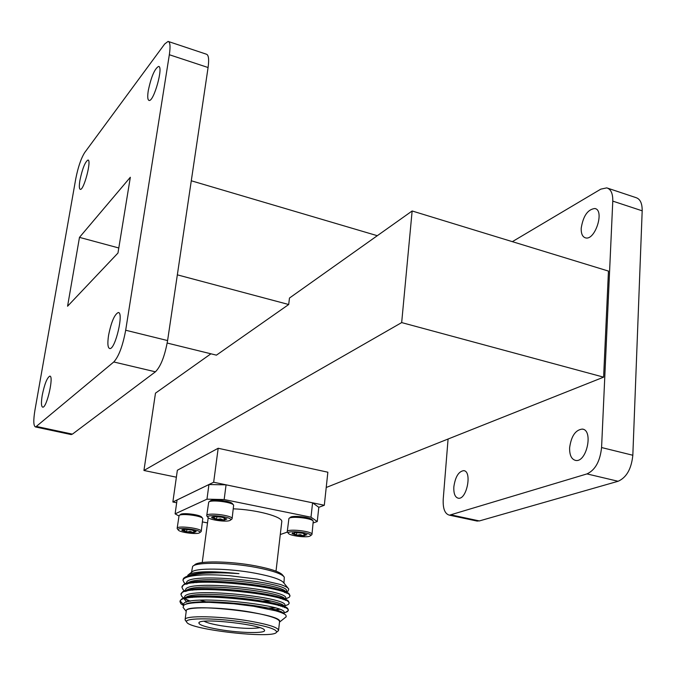 <?xml version="1.0" encoding="UTF-8"?>
<svg xmlns="http://www.w3.org/2000/svg" width="676" height="676" viewBox="0 0 676 676"><rect width="100%" height="100%" fill="white"/><g stroke="black" fill="none" stroke-linecap="round" stroke-linejoin="round"><path stroke-width="1.01" d="M168.569 41.566L206.357 54.19C208.614 54.824 209.188 59.268 208.081 67.524L167.597 340.569C164.817 356.049 160.753 366.468 155.412 371.817L72.425 434.136L70.811 434.491M169.338 54.731C170.555 46.416 170.141 41.98 168.087 41.405L164.674 44.016L84.711 152.539C81.061 158.353 78.078 167.082 75.771 178.734L34.932 410.214C33.234 420.692 33.47 426.286 35.634 426.995L113.788 361.973C118.799 356.463 122.762 345.884 125.685 330.234L169.338 54.731L208.081 67.524M448.078 439.02L443.228 499.125C442.78 508.631 444.859 513.98 449.472 515.18L586.971 473.91C595.226 470.082 600.094 461.294 601.572 447.546L612.777 201.118C612.921 193.573 610.927 189.162 606.778 187.877L600.795 189.145L512.34 241.662M607.758 188.207L635.913 197.603C640.172 198.93 642.268 203.332 642.183 210.819L632.829 455.252C631.426 468.874 626.517 477.543 618.101 481.27L479.377 520.934L476.403 520.917M581.208 228.209C583.177 215.965 587.723 209.399 594.846 208.512C604.935 209.991 595.15 240.791 585.543 237.876C582.501 236.955 581.047 233.727 581.208 228.209M453.849 486.805C455.311 476.859 458.582 471.476 463.66 470.648C472.389 470.935 466.837 499.885 458.353 498.229C455.041 497.375 453.537 493.565 453.849 486.805M569.615 447.842C571.212 436.172 575.437 429.919 582.273 429.083C593.646 429.818 586.734 462.714 575.673 460.432C571.507 459.393 569.488 455.193 569.615 447.842M207.067 516.287L206.738 515.577C206.467 512.154 233.135 515.408 232.113 518.669L231.581 519.312M232.113 518.669L233.642 505.166C232.341 502.057 210.675 499.395 208.715 502.116L206.738 515.577M226.815 519.033L222.041 517.233L214.469 516.591L211.757 517.225L211.732 517.757L216.523 519.54L224.026 520.182L226.823 519.058M229.882 520.495L230.499 520.114C233.896 517.039 205.31 513.557 207.946 517.368C208.96 519.836 226.215 522.286 229.882 520.495M212.357 516.903L211.732 517.757L214.25 517.647L216.523 519.54L220.393 518.864L224.026 520.182L225.53 518.619L226.781 518.999M216.903 516.608L216.523 519.54M224.339 517.799L224.026 520.182M209.061 501.854L210.126 501.077C211.901 498.626 231.369 501.017 232.552 503.823L233.414 504.887M287.562 532.299L287.249 531.649C286.894 528.37 312.904 531.218 311.982 534.353L311.501 534.961M311.982 534.353L313.25 521.145C311.957 518.171 290.714 515.839 288.922 518.475L287.249 531.649M292.632 532.916L292.074 533.609L294.356 533.465L296.426 535.291L300.212 534.632L303.803 535.924L305.451 534.42L306.887 534.877L302.561 533.187L295.116 532.553L292.074 533.609L296.426 535.291L303.803 535.924L306.718 534.648M309.591 536.245L310.453 535.772C313.622 532.798 285.855 529.764 288.441 533.364C289.412 535.637 305.577 537.834 309.591 536.245M296.739 532.544L296.426 535.291M304.065 533.533L303.803 535.924M289.243 518.23L290.274 517.444C291.905 515.061 310.985 517.157 312.16 519.844L313.039 520.883M177.425 528.902L177.154 528.311C176.892 525.227 202.217 528.404 201.237 531.319L200.78 531.86M201.237 531.319L202.792 518.534C201.676 515.712 180.847 513.084 179.081 515.543L177.154 528.311M196.175 531.632L191.528 529.976L184.362 529.359L181.895 529.908L181.903 530.407L186.568 532.054L193.674 532.663L196.175 531.632M199.192 532.975L199.716 532.654C202.8 529.933 175.929 526.562 178.27 529.976C179.148 532.223 195.879 534.615 199.192 532.975M182.469 529.621L181.903 530.407L184.362 530.28L186.568 532.054L190.235 531.412L193.674 532.663L195.499 531.15M186.931 529.401L186.568 532.054M193.961 530.567L193.674 532.663M179.377 515.332L180.433 514.563C182.03 512.332 200.747 514.698 201.761 517.25L202.597 518.289M193.589 565.736L194.561 565.009C197.468 560.598 229.958 560.97 255.714 565.913C271.389 568.955 280.413 572.073 282.779 575.251L283.65 576.324M283.971 583.118L284.283 577.11C281.85 573.823 272.479 570.603 256.179 567.443C229.392 562.314 195.601 561.917 192.626 566.471L191.494 572.361M276.011 571.161L281.774 521.737C283.219 516.87 256.466 509.603 233.364 508.842M204.127 621.269C207.126 622.833 212.915 624.337 221.491 625.79C239.135 628.443 251.903 629.06 259.787 627.658M219.768 629.601C205.386 627.108 198.431 624.801 198.913 622.689C200.696 617.653 263.716 624.852 264.46 630.167C266.834 633.606 240.859 633.201 219.768 629.601M248.785 623.018C268.127 626.475 277.346 629.576 276.45 632.313C273.315 639.166 188.689 629.542 186.711 622.081C183.078 617.458 219.151 617.864 248.785 623.018M185.706 620.788L185.106 619.605C184.202 615.27 220.393 615.971 249.681 621.075C268.313 624.387 277.946 627.455 278.571 630.277L277.616 631.376M185.106 619.605L186.28 610.918C184.345 602.198 283.244 613.554 279.568 621.59L278.571 630.277M186.221 611.332C183.188 606.423 220.393 606.735 250.804 612.135C270.67 615.76 280.244 619.072 279.509 622.064M183.686 608.163L183.061 607.361L183.923 605.088C186.66 603.22 195.06 602.299 209.104 602.324L233.871 603.795L253.508 606.254L275.504 610.766C281.258 612.405 284.74 613.901 285.948 615.245L286.185 616.799L285.365 617.45M187.522 576.121L187.987 575.014C193.809 571.178 210.794 570.721 238.958 573.637C213.472 571.465 196.817 572.133 188.976 575.648M188.038 576.341L187.522 577.008M191.781 582.273L193.15 582.949M270.07 595.919L273.797 595.852M286.201 593.156L286.168 592.218M285.787 591.703C281.672 583.836 197.891 574.752 187.886 582.906M187.573 583.109L186.5 584.258M191.232 589.514L192.702 590.199M267.189 602.874L271.515 602.874M285.34 600.389L285.399 599.485M285.035 598.944C281.317 591.289 196.403 582.129 186.796 590.182M186.449 590.418L185.477 591.534M190.725 596.781L192.305 597.474M199.986 600.161L205.774 601.758M272.022 609.853L279.475 609.321M284.461 607.631L284.63 606.778M282.678 606.921L284.275 606.203C280.971 598.775 194.916 589.523 185.706 597.483M185.334 597.736L184.387 599.156L186.635 602.155M283.514 613.487C280.777 606.566 197.51 597.221 185.477 604.344M183.542 605.366L183.652 604.555C181.692 593.782 287.984 604.665 284.055 612.507L283.912 613.774M192.085 602.975L191.612 602.781M188.841 601.522L184.785 598.26M184.548 597.956L184.632 597.356C182.723 586.286 288.821 597.187 284.875 605.324L284.74 606.533M275.36 607.977L263.691 608.037M196.319 597.153L194.282 596.409M185.537 590.697L185.604 590.182C183.745 578.825 289.666 589.734 285.686 598.167L285.559 599.316M285.128 599.046L283.768 599.73M270.882 601.141L263.615 601.04M196.437 589.852L194.561 589.126M186.525 583.456L186.576 583.025C184.759 571.381 290.503 582.306 286.497 591.035L286.379 592.117M285.796 592.049L284.824 592.556M265.795 594.136L264.215 594.086M196.64 582.577L194.899 581.867M238.958 573.637C222.404 572.606 217.334 572.69 205.901 573.155C195.837 573.797 188.942 575.132 185.199 577.16L183.483 578.462L183.095 579.822M186.872 583.718L187.387 584.013M199.733 588.762L202.454 589.54M280.303 598.53L282.458 598.328M289.784 595.919L289.387 594.255C284.959 585.762 194.181 575.884 183.72 584.588L182.123 586.962M185.984 590.807L186.72 591.204M200.028 596.08L203.02 596.891M278.63 605.603L282.948 605.189M288.973 603.068L288.644 601.522C284.655 593.249 192.635 583.287 182.613 591.88L181.143 594.136M185.106 597.922L186.069 598.429M196.285 602.24L197.24 602.527M280.684 612.405L281.833 612.279M288.153 610.242L287.892 608.797C284.351 600.77 191.097 590.706 181.506 599.189L180.154 600.922L183.627 604.741M183.483 578.462L183.568 578.36C185.579 576.298 192.136 575.141 203.248 574.896C190.269 575.572 183.517 577.363 182.976 580.287L184.134 582.678L185.579 583.836M197.333 588.897L199.758 589.649M282.281 599.181L284.097 598.936M286.7 598.395L289.134 597.364L289.835 596.333C294.212 587.055 179.934 575.175 181.996 587.436L183.069 589.675L184.768 591.001M197.434 596.198L200.079 596.967M280.827 606.279L282.821 606.051M286.058 605.426L288.407 604.428L289.032 603.482C293.376 594.525 178.903 582.653 181.016 594.601L182.005 596.697L183.956 598.192M185.173 598.885L190.446 601.184M194.122 602.451L194.874 602.696M282.948 612.971L283.979 612.794M285.407 612.473L288.221 610.656C292.539 602.02 177.873 590.165 180.027 601.792L180.931 603.752L183.373 605.519L180.931 603.752M203.248 574.896C210.802 574.659 219.489 574.921 229.291 575.682L257.269 579.104L280.337 584.47C284.985 585.999 287.799 587.52 288.77 589.041L288.094 591.077L286.404 591.88M196.919 582.551L195.094 581.85M285.728 592.091L284.469 592.413M267.197 587.79L270.831 587.638M288.77 589.041L283.751 582.847C281.36 579.611 271.946 576.425 255.511 573.265C228.556 568.161 194.578 567.696 191.722 572.192L188.993 574.254M270.746 587.621L267.105 587.774M224.162 499.539L206.974 499.184L208.943 484.548L226.071 484.836L224.162 499.539L310.994 517.208L312.582 502.826L318.81 507.296L317.264 521.526L310.994 517.208M280.286 534.53L287.376 532.071M208.943 484.548L177.061 499.987L175.109 513.853L178.878 515.949M206.974 499.184L175.109 513.853M202.496 521.931L207.515 522.911M313.233 522.945L317.264 521.526M312.582 502.826L226.071 484.836M213.658 482.242L324.311 505.259L327.86 472.211L218.179 448.264L177.357 470.259L172.862 501.998L213.658 482.242L218.179 448.264M324.311 505.259L318.81 507.313M176.673 502.758L172.862 501.998M210.92 353.801L155.48 393.153L143.937 470.479L176.377 477.197M603.609 377.157L608.459 271.084L412.14 210.98L401.671 322.587L603.609 377.157L326.221 487.489M401.671 322.587L143.937 470.479M412.14 210.98L289.472 298.04L288.694 304.513L216.43 355.154L167.192 343.053M177.34 274.845L288.694 304.513M191.291 180.788L377.309 235.704M108.549 335.423C111.194 322.182 114.413 314.56 118.19 312.557C124.156 311.602 115.385 349.467 109.833 348.571C107.771 348.03 107.349 343.645 108.549 335.423M42.242 395.249C44.523 384.154 47.024 377.791 49.745 376.16C54.173 375.239 46.864 407.856 42.782 407.18C41.219 406.69 41.042 402.71 42.242 395.249M79.962 180.137C82.413 168.645 85.066 161.944 87.931 160.051C91.902 159.519 83.917 190.345 80.343 189.373C79.143 188.993 79.016 185.908 79.962 180.137M148.264 90.685C151.171 76.895 154.593 68.808 158.547 66.434C163.761 66.045 153.824 101.814 149.126 100.454C147.63 100.023 147.343 96.761 148.264 90.685M130.333 177.256L117.97 253.035L67.566 306.228L79.481 237.369L130.333 177.256M118.79 247.974L79.481 237.369M125.685 330.234L167.597 340.569M155.412 371.817L113.788 361.973M36.665 426.505L72.425 434.136M642.183 210.819L612.777 201.118M451.441 514.977L479.377 520.934M618.101 481.27L586.971 473.91M601.572 447.546L632.829 455.252M71.293 434.6L35.634 426.995M449.472 515.18L477.357 521.12M583.27 429.328L582.273 429.083M464.319 470.8L463.66 470.648M595.548 208.74L594.846 208.512M230.499 520.114L231.91 519.067M207.946 517.368L206.856 516.016M310.453 535.772L311.805 534.724M288.441 533.364L287.359 532.054M199.716 532.654L201.059 531.657M178.27 529.976L177.247 528.674M202.234 562.533L208.208 517.681M209.129 581.191L208.985 582.087M207.929 588.559L207.777 589.455M206.721 595.962L206.569 596.857M264.882 586.43L264.806 587.326M264.24 593.841L264.164 594.736M263.589 601.268L263.513 602.172M199.445 622.275L198.913 622.689M264.113 629.728L264.46 630.167M276.45 632.313L278.368 630.784M186.711 622.081L185.216 620.154M279.509 622.114L286.185 616.799M186.213 611.408L183.061 607.361M289.387 594.255L287.351 592.81M183.72 584.588L186.973 583.278M288.644 601.522L286.683 600.119M182.613 591.88L185.773 590.596M287.892 608.797L286.007 607.445M181.506 599.189L184.582 597.939M183.095 579.417L182.976 580.278M182.114 586.565L181.996 587.427M181.134 593.731L181.016 594.601M180.154 600.922L180.036 601.792M289.936 595.463L289.835 596.333M289.125 602.612L289.032 603.482M288.314 609.786L288.221 610.656M184.134 582.678L185.672 583.802M289.134 597.364L285.61 598.851M183.069 589.675L184.844 590.976M288.407 604.428L284.807 605.958M182.005 596.697L184.007 598.175M287.672 611.51L283.996 613.081M286.413 591.779L288.094 591.077M118.19 312.557L118.68 312.684"/></g></svg>
